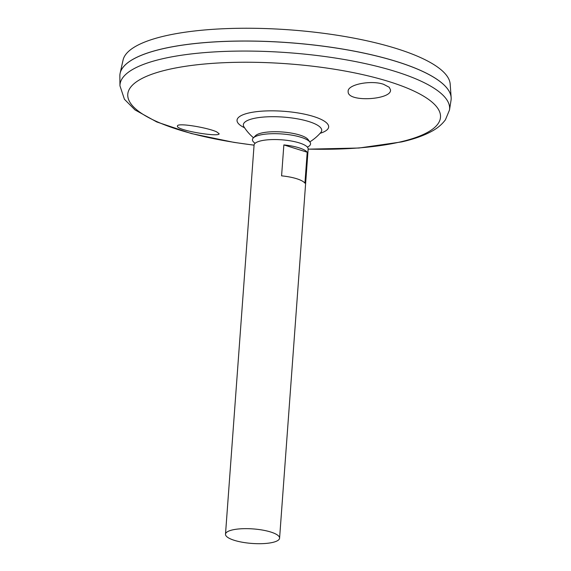 <?xml version="1.0" encoding="UTF-8"?>
<svg xmlns="http://www.w3.org/2000/svg" width="571" height="571" viewBox="0 0 571 571"><rect width="100%" height="100%" fill="white"/><g stroke="black" fill="none" stroke-linecap="round" stroke-linejoin="round"><path stroke-width="0.86" d="M255.137 143.271A29.142 7.823 4.2 0 1 253.303 137.946L255.537 135.684A27.023 7.252 4.2 0 1 282.224 131.987A27.023 7.252 4.2 0 1 308.083 139.538L309.96 142.108A29.142 7.823 4.2 0 1 307.369 147.104M253.303 137.946A29.142 7.823 4.2 0 1 282.074 133.964A29.142 7.823 4.2 0 1 309.96 142.108M253.488 137.761A48.014 48.014 0 0 1 243.96 126.841L243.96 126.841A39.292 10.549 4.2 0 1 283.309 117.084A39.292 10.549 4.2 0 1 320.823 132.479A39.292 10.549 4.2 0 1 320.823 132.486L321.009 132.251M389.201 87.256L390.493 89.804C392.248 99.761 347.354 102.709 348.167 91.653C346.897 84.537 371.036 79.861 383.591 84.301L389.201 87.256M216.752 131.915L219.128 133.728C219.764 137.504 175.361 130.188 177.467 126.041C176.91 122.401 208.165 127.711 216.752 131.915M449.484 110.032A165.247 44.367 4.2 0 0 288.048 52.682A165.247 44.367 4.2 0 0 119.96 85.836L119.853 76.007A166.075 44.588 4.2 0 1 288.776 42.689A166.075 44.588 4.2 0 1 451.026 100.332L449.484 110.032L445.416 119.796C441.875 124.578 437.108 128.532 431.091 131.651C423.254 135.819 413.447 139.238 401.67 141.908L358.973 148.017L308.147 149.159M127.369 63.067A166.047 44.581 4.2 0 1 288.783 42.661A166.047 44.581 4.2 0 1 445.48 86.428M119.881 74.972A166.075 44.588 4.2 0 1 120.138 73.224A166.075 44.588 4.2 0 1 288.783 42.654A166.075 44.588 4.2 0 1 451.147 97.534A166.075 44.588 4.2 0 1 451.147 99.304M120.138 73.224L123.058 60.069A164.134 44.067 4.2 0 1 289.718 29.856A164.134 44.067 4.2 0 1 450.184 84.094L451.147 97.534M272.567 542.45A27.115 7.28 4.2 0 1 242.547 542.279A27.115 7.28 4.2 0 1 225.495 534.192A27.115 7.28 4.2 0 1 253.074 528.917A27.115 7.28 4.2 0 1 279.583 538.168A27.115 7.28 4.2 0 1 272.567 542.45M225.495 534.192L254.074 145.084A27.115 7.28 4.2 0 1 281.646 139.809A27.115 7.28 4.2 0 1 308.154 149.052L279.583 538.168M307.205 152.221L304.928 183.155A27.115 7.28 -175.8 0 0 281.582 175.847L283.858 144.913A27.115 7.28 4.2 0 1 307.205 152.221L283.858 144.913M244.574 127.776A45.937 12.334 4.2 0 1 253.16 112.144A45.937 12.334 4.2 0 1 313.872 116.598A45.937 12.334 4.2 0 1 320.081 133.321M254.066 145.127A156.789 42.097 4.2 0 1 138.603 80.397A156.789 42.097 4.2 0 1 366.696 75.543A156.789 42.097 4.2 0 1 399.936 142.015A156.789 42.097 4.2 0 1 308.154 149.095M309.803 141.894A48.014 48.014 0 0 0 320.816 132.493M119.96 85.836L124.428 99.268L134.999 109.91L156.797 121.973L191.356 133.55L233.917 142.372L254.066 145.184"/></g></svg>
